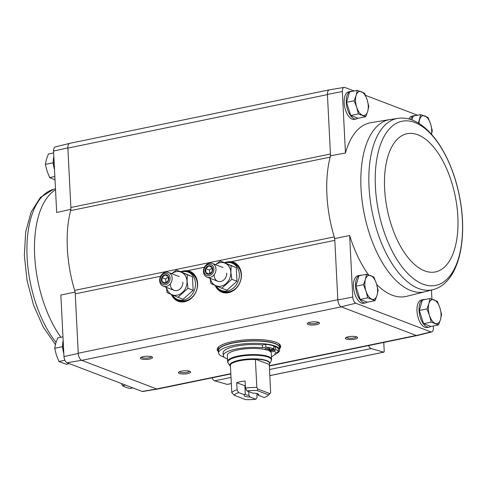 <?xml version="1.0" encoding="UTF-8"?>
<svg xmlns="http://www.w3.org/2000/svg" width="487" height="487" viewBox="0 0 487 487"><rect width="100%" height="100%" fill="white"/><g stroke="black" fill="none" stroke-linecap="round" stroke-linejoin="round"><path stroke-width="0.73" d="M330.533 155.779L330.442 154.002A7.335 3.604 -101.6 0 1 330.174 157.118A89.255 43.818 78.4 0 1 330.533 155.779L345.46 153.034A88.658 43.52 -101.6 0 1 370.808 122.694L389.734 119.577A87.891 43.142 78.4 0 0 361.013 188.384A87.891 43.142 78.4 0 0 425.212 291.707L406.59 296.327A88.658 43.52 -101.6 0 1 376.713 284.53M368.556 274.863A88.658 43.52 -101.6 0 1 349.636 235.531L334.727 238.575L337.838 299.949A6.118 3.001 78.4 0 0 341.186 306.81L355.772 303.224A5.521 2.709 -101.6 0 1 352.752 297.046L349.636 235.531M433.284 325.973L433.381 327.848A5.521 2.709 -101.6 0 1 431.677 331.951A5.521 2.709 -101.6 0 1 430.885 331.915L355.772 303.224M431.926 299.079L431.47 290.082M367.235 302.129A14.062 6.903 -101.6 0 1 365.707 302.859L363.619 303.285A14.062 6.903 -101.6 0 1 354.019 290.909A14.062 6.903 -101.6 0 1 357.945 275.745L360.027 275.313A14.062 6.903 -101.6 0 1 361.433 275.313M430.709 326.381A14.062 6.903 -101.6 0 1 429.181 327.106L427.093 327.538A14.062 6.903 -101.6 0 1 417.499 315.156A14.062 6.903 -101.6 0 1 421.419 299.992L423.507 299.566A14.062 6.903 -101.6 0 1 424.914 299.56M345.46 153.034L342.343 91.519A5.521 2.709 -101.6 0 1 344.151 87.392A5.521 2.709 -101.6 0 1 344.839 87.453L354.104 90.99M157.672 389.034A6.118 3.001 -101.6 0 1 157.508 389.07L142.788 391.493A5.521 2.709 -101.6 0 1 142.101 391.432L66.993 362.742A5.521 2.709 -101.6 0 1 63.974 356.563L78.267 353.446L75.248 293.844A7.335 3.604 -101.6 0 0 74.651 290.398A89.255 43.818 -101.6 0 1 70.609 210.615A7.335 3.604 -101.6 0 0 70.877 207.499L330.442 154.002L327.422 94.405L342.343 91.519M352.752 297.046L337.838 299.949M70.968 209.276L56.675 212.551L53.564 151.037A5.521 2.709 -101.6 0 1 55.268 146.934L69.751 143.342A6.118 3.001 78.4 0 0 67.857 147.902L67.863 148.103A6.112 3.001 -101.6 0 1 69.805 143.33L329.273 89.852M70.877 207.499L67.863 148.103L327.434 94.606A6.112 3.001 -101.6 0 1 327.428 94.399M53.564 151.037L67.857 147.902M75.162 292.072L60.857 295.049L63.974 356.563M62.732 348.15L62.275 346.732L62.586 345.673M53.412 164.235L52.955 162.816L53.266 161.757M417.578 115.236L365.487 95.342M408.897 119.017A14.062 6.903 -101.6 0 1 412.105 116.083L414.187 115.65A14.062 6.903 -101.6 0 1 415.594 115.65M357.915 118.219A14.062 6.903 -101.6 0 1 356.387 118.944L354.305 119.376A14.062 6.903 -101.6 0 1 344.705 106.994A14.062 6.903 -101.6 0 1 348.625 91.83L350.713 91.404A14.062 6.903 -101.6 0 1 352.119 91.398M431.677 331.951L417.195 335.549A6.118 3.001 -101.6 0 1 416.312 335.506L341.186 306.81M344.151 87.392L329.431 89.821A6.118 3.001 78.4 0 0 327.422 94.405M223.965 262.615L231.599 261.622A16.089 13.38 110.9 0 1 237.954 265.318A16.089 13.38 110.9 0 1 240.176 281.949A16.089 13.38 110.9 0 1 227.429 292.864A16.089 13.38 110.9 0 1 215.175 285.449M180.147 271.649L187.781 270.65A16.089 13.38 110.9 0 1 194.136 274.351A16.089 13.38 110.9 0 1 196.358 290.983A16.089 13.38 110.9 0 1 183.611 301.891A16.089 13.38 110.9 0 1 171.357 294.483M430.885 331.915L416.312 335.506M218.553 351.724A31.789 8.285 -2.9 0 1 217.214 349.514A31.789 8.285 -2.9 0 1 240.194 340.352A31.789 8.285 -2.9 0 1 276.092 342.312A31.789 8.285 -2.9 0 1 280.713 346.3A31.789 8.285 -2.9 0 1 279.611 348.631M151.676 356.758A6.112 1.595 -2.9 0 1 152.315 357.105A6.112 1.595 -2.9 0 1 146.538 359.424A6.112 1.595 -2.9 0 1 140.56 357.702A6.112 1.595 -2.9 0 1 145.589 356.295A6.112 1.595 -2.9 0 1 151.676 356.758M318.601 322.351A6.112 1.595 -2.9 0 1 319.241 322.704A6.112 1.595 -2.9 0 1 313.464 325.018A6.112 1.595 -2.9 0 1 307.486 323.295A6.112 1.595 -2.9 0 1 312.514 321.889A6.112 1.595 -2.9 0 1 318.601 322.351M356.685 336.901A6.112 1.595 -2.9 0 1 357.33 337.254A6.112 1.595 -2.9 0 1 351.553 339.567A6.112 1.595 -2.9 0 1 345.569 337.844A6.112 1.595 -2.9 0 1 350.597 336.444A6.112 1.595 -2.9 0 1 356.685 336.901M189.76 371.307A6.112 1.595 -2.9 0 1 190.405 371.654A6.112 1.595 -2.9 0 1 184.628 373.973A6.112 1.595 -2.9 0 1 178.644 372.251A6.112 1.595 -2.9 0 1 183.672 370.844A6.112 1.595 -2.9 0 1 189.76 371.307M157.508 389.07A6.118 3.001 -101.6 0 1 156.741 389.003L81.621 360.307A6.118 3.001 78.4 0 1 78.267 353.446M74.651 290.398L334.216 236.901A89.255 43.818 78.4 0 0 334.727 238.575M70.609 210.615L330.174 157.118A89.255 43.818 -101.6 0 0 334.216 236.901A7.335 3.604 -101.6 0 1 334.819 240.347L231.599 261.622M341.296 306.853L81.731 360.35A6.112 3.001 -101.6 0 1 78.261 353.239L337.826 299.742M230.862 373.949L157.569 389.052A6.112 3.001 -101.6 0 1 156.631 388.961L230.844 373.663M66.993 362.742L81.621 360.307M156.741 389.003L142.101 391.432M383.774 342.434L384.219 351.194A1.224 0.603 -101.6 0 1 383.829 352.15A1.224 0.603 -101.6 0 1 383.677 352.144L371.173 348.564A6.112 3.001 -101.6 0 1 368.519 345.575M227.478 384.334A1.224 0.603 -101.6 0 1 227.338 384.401A1.224 0.603 -101.6 0 1 227.185 384.395L214.682 380.822A6.112 3.001 -101.6 0 1 212.022 377.833M189.528 371.222A5.053 1.315 -2.9 0 1 184.561 372.677A5.053 1.315 -2.9 0 1 179.472 371.733M356.454 336.821A5.053 1.315 -2.9 0 1 351.486 338.27A5.053 1.315 -2.9 0 1 346.397 337.333M318.364 322.272A5.053 1.315 -2.9 0 1 313.403 323.721A5.053 1.315 -2.9 0 1 308.314 322.784M151.445 356.673A5.053 1.315 -2.9 0 1 146.477 358.128A5.053 1.315 -2.9 0 1 141.388 357.184M280.603 345.709A31.789 8.285 -2.9 0 1 279.544 347.456M218.493 350.549A31.789 8.285 -2.9 0 1 217.269 348.917M63.164 340.577A14.062 6.903 78.4 0 0 62.616 346.677A14.062 6.903 78.4 0 0 63.815 353.44M53.844 156.668A14.062 6.903 78.4 0 0 53.296 162.761A14.062 6.903 78.4 0 0 54.495 169.525M132.835 387.896L129.737 388.535L125.64 387.226L122.407 385.734L125.506 385.095M121.452 383.549L122.407 385.734M53.655 152.912L48.42 153.995L46.454 159.279L45.352 164.381L47.05 171.065L49.619 177.572L55.019 179.806M52.955 162.816L45.352 164.381M54.848 176.495L49.619 177.572M62.275 346.732L54.672 348.296L56.37 354.98L58.933 361.488L66.262 364.288L69.361 363.649M64.899 360.258L58.933 361.488M62.975 336.827L57.74 337.905L55.774 343.189L54.672 348.296M365.725 116.734L358.128 118.298L350.798 115.498L346.537 102.307L349.599 91.921L357.202 90.351L356.1 95.458L354.134 100.742L356.697 107.25L358.395 113.934L365.725 116.734L367.691 111.45L368.793 106.343L367.095 99.658L364.532 93.151L357.202 90.351M356.387 118.944A14.062 6.903 -101.6 0 1 346.793 106.568A14.062 6.903 -101.6 0 1 350.713 91.404M375.045 300.643L367.442 302.214L360.112 299.414L355.851 286.222L358.919 275.831L366.522 274.266L365.42 279.374L363.454 284.658L366.017 291.159L367.715 297.843L375.045 300.643L377.011 295.359L378.113 290.258L376.414 283.574L373.852 277.066L366.522 274.266M365.707 302.859A14.062 6.903 -101.6 0 1 356.107 290.477A14.062 6.903 -101.6 0 1 360.027 275.313M411.953 119.979L413.079 116.168L420.677 114.603L418.4 123.095M410.596 119.51A14.062 6.903 -101.6 0 1 414.187 115.65M438.519 324.896L430.922 326.46L423.587 323.66L419.325 310.469L422.393 300.083L429.997 298.513L428.895 303.62L426.929 308.904L429.491 315.412L431.19 322.096L438.519 324.896L440.485 319.612L441.587 314.505L439.889 307.821L437.326 301.313L429.997 298.513M429.181 327.106A14.062 6.903 -101.6 0 1 419.581 314.73A14.062 6.903 -101.6 0 1 423.507 299.566M419.325 310.469L426.929 308.904M423.587 323.66L431.19 322.096M434.094 299.828A12.224 6.002 -101.6 0 1 439.889 307.821A12.224 6.002 -101.6 0 1 440.485 319.612A12.224 6.002 -101.6 0 1 435.287 323.405A12.224 6.002 -101.6 0 1 429.491 315.412A12.224 6.002 -101.6 0 1 428.895 303.62A12.224 6.002 -101.6 0 1 434.094 299.828M431.543 134.321L432.273 130.589L430.575 123.905L428.006 117.404L420.677 114.603M419.009 123.473A12.224 6.002 -101.6 0 1 419.575 119.705A12.224 6.002 -101.6 0 1 424.774 115.912A12.224 6.002 -101.6 0 1 430.575 123.905A12.224 6.002 -101.6 0 1 431.5 134.272M355.851 286.222L363.454 284.658M360.112 299.414L367.715 297.843M370.619 275.575A12.224 6.002 -101.6 0 1 376.414 283.574A12.224 6.002 -101.6 0 1 377.011 295.359A12.224 6.002 -101.6 0 1 371.812 299.158A12.224 6.002 -101.6 0 1 366.017 291.159A12.224 6.002 -101.6 0 1 365.42 279.374A12.224 6.002 -101.6 0 1 370.619 275.575M346.537 102.307L354.134 100.742M350.798 115.498L358.395 113.934M361.299 91.666A12.224 6.002 -101.6 0 1 367.095 99.658A12.224 6.002 -101.6 0 1 367.691 111.45A12.224 6.002 -101.6 0 1 362.492 115.242A12.224 6.002 -101.6 0 1 356.697 107.25A12.224 6.002 -101.6 0 1 356.1 95.458A12.224 6.002 -101.6 0 1 361.299 91.666M245.308 385.308A6.014 1.564 177.1 0 0 244.888 385.795L236.737 382.685A19.809 5.162 177.1 0 1 245.083 380.962L245.442 388.036A19.809 5.162 -2.9 0 1 256.844 387.488L255.377 359.181A19.851 5.174 -2.9 0 1 266.742 360.922A19.851 5.174 -2.9 0 1 269.591 363.795A19.851 5.174 -2.9 0 1 269.262 364.483L255.377 359.181M256.832 393.533L257.026 397.374L255.827 399.224L250.02 397.008L248.93 395.341L248.741 391.609M255.827 399.224A17.362 4.523 -2.9 0 1 245.576 399.608L234.18 395.249L231.806 392.644A19.809 5.162 -2.9 0 1 237.096 389.758L238.533 392.619L244.517 394.653M250.02 397.008A7.335 1.911 -2.9 0 1 244.273 394.902A7.335 1.911 -2.9 0 1 244.34 394.841L245.302 393.953L244.888 385.795M237.096 389.758L236.737 382.685M246.879 390.897A17.362 4.523 -2.9 0 1 257.13 390.519L268.532 394.878A17.362 4.523 -2.9 0 1 268.112 395.438A17.362 4.523 -2.9 0 1 264.179 397.508L258.366 395.286A7.335 1.911 -2.9 0 0 258.384 394.19A7.335 1.911 -2.9 0 0 252.686 393.119L246.879 390.897L245.442 388.036M258.366 395.286L257.276 393.618M231.806 392.644L230.339 364.337A19.851 5.174 -2.9 0 0 230.053 365.798A19.851 5.174 -2.9 0 0 230.485 366.486M268.532 394.878L270.662 392.766L269.262 364.483M270.662 392.766A19.809 5.162 -2.9 0 1 270.352 393.131L268.112 395.438M234.18 395.249A17.362 4.523 -2.9 0 1 238.533 392.619M256.844 387.488L257.891 389.04L257.13 390.519M273.846 348.765A27.875 7.262 177.1 0 0 265.884 347.115L265.738 344.291A27.875 7.262 177.1 0 1 273.7 345.934L273.846 348.765L267.266 350.116A22.006 5.734 177.1 0 0 242.514 349.13A22.006 5.734 177.1 0 0 227.307 355.382L227.618 361.531A22.006 5.734 -2.9 0 1 243.524 355.187A22.006 5.734 -2.9 0 1 268.38 356.551A22.006 5.734 -2.9 0 1 271.582 359.309L271.265 353.16A22.006 5.734 177.1 0 0 268.787 350.701L268.745 349.812M224.142 357.196A30.565 7.962 -2.9 0 1 218.614 352.99A30.565 7.962 -2.9 0 1 240.712 344.175A30.565 7.962 -2.9 0 1 275.228 346.068A30.565 7.962 -2.9 0 1 279.672 349.897A30.565 7.962 -2.9 0 1 274.601 354.646M271.454 356.782A26.042 6.788 177.1 0 0 275.295 352.953A26.042 6.788 177.1 0 0 275.258 352.655L278.576 351.967L278.436 349.136A27.875 7.262 177.1 0 0 275.228 346.513L273.749 346.817M265.884 347.115L262.56 347.803A26.042 6.788 177.1 0 0 236.268 349.009A26.042 6.788 177.1 0 0 223.277 355.589L223.137 352.758A26.042 6.788 -2.9 0 1 236.122 346.178A26.042 6.788 -2.9 0 1 262.42 344.973L265.738 344.291M218.614 352.99L218.499 350.628A30.565 7.962 -2.9 0 1 240.59 341.819A30.565 7.962 -2.9 0 1 275.106 343.706A30.565 7.962 -2.9 0 1 279.55 347.535L279.672 349.897M278.728 343.609A30.565 7.962 -2.9 0 1 279.435 345.18L279.544 347.426M218.493 350.518L218.377 348.272A30.565 7.962 -2.9 0 1 218.919 346.641M278.576 351.967A27.875 7.262 177.1 0 0 275.368 349.343L268.787 350.701M275.368 349.343L275.228 346.513M262.56 347.803L262.42 344.973M223.277 355.589A26.042 6.788 177.1 0 0 227.49 359.01M274.132 351.541A2.447 0.639 177.1 0 0 275.307 350.932A2.447 0.639 177.1 0 0 272.83 350.421A2.447 0.639 177.1 0 0 270.419 351.182A2.447 0.639 177.1 0 0 271.679 351.669A2.447 0.639 177.1 0 0 274.132 351.541M268.544 349.404A2.447 0.639 177.1 0 0 269.719 348.795A2.447 0.639 177.1 0 0 267.247 348.284A2.447 0.639 177.1 0 0 264.837 349.045A2.447 0.639 177.1 0 0 266.097 349.538A2.447 0.639 177.1 0 0 268.544 349.404M269.737 393.563L257.891 389.04M248.93 395.341A6.014 1.564 -2.9 0 1 245.284 394.093A6.014 1.564 -2.9 0 1 245.302 393.953M172.319 294.897A14.671 12.199 -69.1 0 0 177.737 299.572A14.671 12.199 -69.1 0 0 195.494 283.288A14.671 12.199 -69.1 0 0 188.213 272.16A14.671 12.199 -69.1 0 0 181.42 271.923A15.894 13.216 110.9 0 1 190.137 271.594M177.737 299.572L179.642 300.302A14.671 12.199 -69.1 0 0 197.399 284.012A14.671 12.199 -69.1 0 0 190.113 272.89L188.213 272.16M171.71 273.712A12.169 10.111 110.9 0 1 187.008 281.303A12.169 10.111 110.9 0 1 178.047 294.964A12.169 10.111 110.9 0 1 166.475 287.415M182.887 282.156A7.335 6.1 110.9 0 1 176.531 290.593A7.335 6.1 110.9 0 1 170.383 283.696M166.341 287.367L167.126 292.626L177.901 297.277L187.988 288.322L187.081 281.297L187.3 274.711L176.525 270.054L171.643 273.688M176.525 270.054L192.481 276.689L193.169 290.301L183.082 299.255L177.901 297.277M193.169 290.301L187.988 288.322M192.481 276.689L187.3 274.711M164.904 274.802A4.401 3.659 110.9 0 1 168.478 280.5A4.401 3.659 110.9 0 1 161.97 281.839A4.401 3.659 110.9 0 1 164.904 274.802M161.934 277.669L164.959 274.978L168.192 276.379L168.399 280.463L165.373 283.148L162.141 281.754L161.934 277.669L165.69 279.106L165.878 282.801M164.831 273.42A5.838 4.852 110.9 0 1 169.573 280.969A5.838 4.852 110.9 0 1 160.947 282.746A5.838 4.852 110.9 0 1 164.831 273.42M165.537 272.27A7.335 6.1 110.9 0 1 168.514 272.489A7.335 6.1 110.9 0 1 171.594 281.523A7.335 6.1 110.9 0 1 163.279 286.198A7.335 6.1 110.9 0 1 159.736 278.887A7.335 6.1 110.9 0 1 165.537 272.27M165.525 283.044L162.141 281.754M168.271 276.811L165.69 279.106M216.137 285.863A14.671 12.199 -69.1 0 0 221.555 290.544A14.671 12.199 -69.1 0 0 239.312 274.254A14.671 12.199 -69.1 0 0 232.031 263.132A14.671 12.199 -69.1 0 0 225.238 262.895A15.894 13.216 110.9 0 1 233.955 262.56M221.555 290.544L223.46 291.269A14.671 12.199 -69.1 0 0 241.217 274.985A14.671 12.199 -69.1 0 0 233.93 263.857L232.031 263.132M215.528 264.678A12.169 10.111 110.9 0 1 230.826 272.276A12.169 10.111 110.9 0 1 221.865 285.936A12.169 10.111 110.9 0 1 210.293 278.387M226.705 273.122A7.335 6.1 110.9 0 1 220.349 281.559A7.335 6.1 110.9 0 1 214.201 274.668M210.159 278.339L210.944 283.592L221.719 288.249L231.806 279.295L230.899 272.27L231.118 265.677L220.343 261.02L215.455 264.654M220.343 261.02L236.298 267.655L236.986 281.267L226.899 290.228L221.719 288.249M236.986 281.267L231.806 279.295M236.298 267.655L231.118 265.677M208.722 265.768A4.401 3.659 110.9 0 1 212.295 271.466A4.401 3.659 110.9 0 1 205.788 272.805A4.401 3.659 110.9 0 1 208.722 265.768M205.751 268.635L208.777 265.951L212.009 267.345L212.216 271.429L209.191 274.12L205.958 272.72L205.751 268.635L209.507 270.072L209.696 273.767M208.649 264.386A5.838 4.852 110.9 0 1 213.391 271.941A5.838 4.852 110.9 0 1 204.765 273.718A5.838 4.852 110.9 0 1 208.649 264.386M209.355 263.242A7.335 6.1 110.9 0 1 212.332 263.461A7.335 6.1 110.9 0 1 215.412 272.489A7.335 6.1 110.9 0 1 207.097 277.164A7.335 6.1 110.9 0 1 203.554 269.859A7.335 6.1 110.9 0 1 209.355 263.242M209.343 274.017L205.958 272.72M212.088 267.783L209.507 270.072M187.781 270.65L204.424 267.223M75.248 293.844L160.607 276.251M269.293 365.743L416.202 335.464M214.682 380.822L231.039 377.449M269.488 369.523L371.173 348.564M227.185 384.395L231.343 383.537M269.792 375.611L383.677 352.144M224.75 262.706A15.931 13.24 110.9 0 1 238.058 265.439M227.587 292.839A15.931 13.24 110.9 0 1 215.698 285.674M224.933 292.827A15.894 13.216 110.9 0 1 222.456 292.194A15.894 13.216 110.9 0 1 215.875 285.753M224.927 262.773A15.894 13.216 110.9 0 1 233.803 262.499A15.894 13.216 110.9 0 1 236.061 263.68M222.614 292.255A15.894 13.216 110.9 0 1 216.338 286.192M229.821 292.334A15.407 12.808 110.9 0 1 219.144 289.229M229.353 262.505A15.407 12.808 110.9 0 1 239.385 267.302M180.933 271.74A15.931 13.24 110.9 0 1 194.24 274.473M183.769 301.873A15.931 13.24 110.9 0 1 171.881 294.708M181.115 301.855A15.894 13.216 110.9 0 1 178.638 301.228A15.894 13.216 110.9 0 1 172.057 294.781M181.109 271.807A15.894 13.216 110.9 0 1 189.985 271.533A15.894 13.216 110.9 0 1 192.243 272.708M178.796 301.283A15.894 13.216 110.9 0 1 172.52 295.225M186.004 301.368A15.407 12.808 110.9 0 1 175.332 298.257M185.535 271.539A15.407 12.808 110.9 0 1 195.567 276.336M60.857 337.266A87.891 43.142 -101.6 0 1 37.883 218.346A87.891 43.142 -101.6 0 1 55.524 189.796M56.035 342.349A87.459 42.935 -101.6 0 1 26.937 252.035A87.459 42.935 -101.6 0 1 53.467 189.358L55.475 188.804M425.212 291.707L433.473 289.528C459.089 282.454 468.244 238.922 459.351 195.616C450.639 151.804 424.767 114.628 398.183 118.311L398.183 118.311A87.459 42.935 78.4 0 0 369.018 186.862A87.459 42.935 78.4 0 0 433.473 289.528M375.398 186.667A83.788 41.133 78.4 0 0 444.193 281.565A83.788 41.133 78.4 0 0 437.107 141.626A83.788 41.133 78.4 0 0 375.398 186.667M384.62 188.81A70.548 34.632 78.4 0 0 442.543 268.708A70.548 34.632 78.4 0 0 436.577 150.891A70.548 34.632 78.4 0 0 384.62 188.81M230.388 364.666A19.809 5.162 -2.9 0 1 255.432 359.509M269.573 363.868L271.222 360.8A21.842 5.692 -2.9 0 0 268.27 357.166A21.842 5.692 -2.9 0 0 241.984 356.034A21.842 5.692 -2.9 0 0 228.123 362.985L230.077 365.871A19.973 5.205 -2.9 0 1 242.952 359.564A19.973 5.205 -2.9 0 1 266.827 360.623A19.973 5.205 -2.9 0 1 269.573 363.862M218.486 350.397A30.565 7.962 -2.9 0 1 240.578 341.582A30.565 7.962 -2.9 0 1 275.094 343.475A30.565 7.962 -2.9 0 1 279.538 347.304M227.338 384.401L231.349 383.573M269.798 375.654L383.829 352.15M269.311 366.023L417.036 335.58M222.456 292.194L227.746 292.821M233.803 262.499L238.161 265.561M178.638 301.228L183.928 301.855M189.985 271.533L194.343 274.589M55.396 344.565L43.203 326.99L33.506 304.99L27.041 280.409L24.35 255.358L25.689 231.989L31.052 212.186L40.354 197.454L53.467 189.358M389.734 119.577L398.183 118.311M271.222 360.8L271.582 359.309M228.123 362.985L227.618 361.531M275.295 352.953L275.283 352.649M163.279 286.198L174.011 290.295M168.514 272.489L179.246 276.592M207.097 277.164L217.829 281.267M212.332 263.461L223.064 267.558"/></g></svg>
